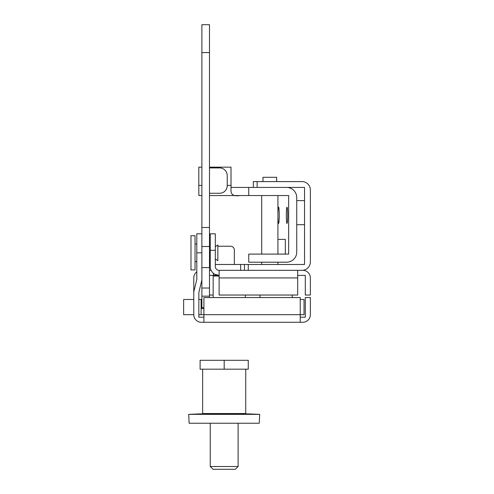 <?xml version="1.0" encoding="UTF-8"?>
<svg xmlns="http://www.w3.org/2000/svg" width="494" height="494" viewBox="0 0 494 494"><rect width="100%" height="100%" fill="white"/><g stroke="black" fill="none" stroke-linecap="round" stroke-linejoin="round"><path stroke-width="0.74" d="M201.373 322.286L203.911 322.286L201.373 322.286A7.601 7.601 0 0 1 193.772 314.678L193.772 292.781A7.601 7.601 0 0 1 193.988 290.972L196.81 279.443L196.81 233.816L201.879 233.816M300.228 322.286L203.911 322.286L203.911 297.567L300.228 297.567L300.228 322.286L302.766 322.286A7.601 7.601 0 0 0 310.368 314.678L310.368 297.567L305.298 297.567L305.298 317.216L300.228 317.216M203.911 317.216L198.841 317.216L198.841 292.479L201.879 280.055L201.879 24.7L209.487 24.7L209.487 52.58L201.879 52.58M193.772 297.567L193.772 299.469L183.632 299.469L183.632 314.678L193.772 314.678M198.841 297.567L198.841 299.469L201.879 299.469M300.228 299.469L304.032 299.469L304.032 314.678L198.841 314.678L198.841 317.216M214.921 274.331L219.12 275.386A8.873 8.873 0 0 1 210.246 266.519L210.246 233.816L215.316 233.816L215.316 266.519A3.804 3.804 0 0 0 219.12 270.323L302.766 270.323A7.601 7.601 0 0 1 310.368 277.924L310.368 295.035L305.298 295.035L305.298 275.386L297.697 275.386M213.309 273.225L213.606 275.386L219.12 275.386L213.606 275.386L217.978 275.386L217.978 276.023M297.697 270.323L297.697 295.035L219.12 295.035L219.12 270.323M213.606 275.386L209.487 275.386M193.772 295.035L193.772 277.924L193.772 295.035M198.841 295.035L198.841 292.479M213.161 295.035L209.487 295.035M196.81 271.842A7.601 7.601 0 0 0 193.772 277.924M201.12 314.678L201.12 299.469M219.12 276.023L213.161 276.023L213.161 297.567M203.911 308.596L201.879 308.596L201.879 267.612L209.487 267.612L209.487 246.506L201.879 246.506M209.487 246.506L209.487 227.481L201.879 227.481M209.487 297.567L209.487 267.612M209.487 167.917L219.626 167.917A7.601 7.601 0 0 1 227.228 175.518L227.228 185.658A7.601 7.601 0 0 1 219.626 193.265L209.487 193.265M209.487 227.481L209.487 52.58M215.316 259.041L217.848 260.69L217.848 244.975L215.316 246.617M210.246 243.956L209.487 243.956M196.81 243.956L195.037 243.956M210.246 261.703L209.487 261.703M196.81 261.703L195.037 261.703M195.037 269.94L195.037 235.718L190.98 235.718L190.98 269.94L195.037 269.94M209.487 264.488L210.246 264.488M215.316 264.488L304.539 264.488L304.539 187.43L257.139 187.43L257.139 181.601L253.336 181.601L253.336 187.43M302.007 270.323A8.367 8.367 0 0 0 310.368 261.956L310.368 189.968A8.367 8.367 0 0 0 302.007 181.601L257.139 181.601M209.487 270.323L211.105 270.323M244.468 270.323L244.468 264.488M217.848 246.24L230.525 246.24A3.804 3.804 0 0 1 234.329 250.044L234.329 264.488M215.316 246.24L215.903 246.24M296.74 224.696L304.539 224.696M296.74 200.613L304.539 200.613M286.989 207.202A8.114 0.667 -90 0 0 286.329 215.316A8.114 0.667 -90 0 0 286.989 223.424A8.114 0.667 -90 0 0 287.656 215.316A8.114 0.667 -90 0 0 286.989 207.202M277.924 216.915A8.114 0.667 -90 0 0 278.579 223.424A8.114 0.667 -90 0 0 279.24 215.316A8.114 0.667 -90 0 0 278.579 207.202A8.114 0.667 -90 0 0 277.924 213.717M209.487 167.157L231.001 167.157L231.007 190.239C230.815 194.729 233.798 196.495 239.961 195.544L288.657 195.544L288.657 254.095L248.741 254.095L248.741 262.209L286.631 262.209A10.139 10.102 90 0 0 296.74 252.07L296.74 197.569A10.139 10.102 90 0 0 286.631 187.43L248.741 187.43L248.741 195.544M231.007 190.239L231.007 187.43L248.741 187.43M285.328 254.095L285.328 239.399L277.924 239.399M238.973 195.544L209.487 195.544M201.879 195.544L198.86 195.544L198.81 185.404L201.879 185.404M231.001 167.157L231.038 187.43M201.879 167.157L198.81 167.157L198.81 185.404M276.659 181.601L276.659 177.297L262.969 177.297L262.969 181.601M261.703 195.544L261.703 254.095M261.703 262.209L261.703 264.488M277.924 195.544L277.924 254.095M277.924 262.209L277.924 264.488M209.61 413.676L238.763 413.676A760.433 760.433 0 0 1 259.671 414.361L188.702 414.361A760.433 760.433 0 0 1 209.61 413.676M188.702 414.361L189.116 423.228L259.257 423.228L259.671 414.361M245.734 369.179L245.734 413.534L202.639 413.534L202.639 369.179M238.127 466.509L210.246 466.509L213.031 469.3L235.342 469.3L238.127 466.509L238.127 423.228M248.266 369.179L200.107 369.179L200.107 360.305L248.266 360.305L248.266 369.179M224.19 369.179L224.19 360.305M201.879 252.829L196.81 252.829M210.246 250.297L215.316 250.297M297.697 277.924L219.12 277.924M209.487 288.021L201.879 288.021M209.487 296.165L201.879 296.165M203.911 307.688L201.879 307.688M248.266 264.488L248.266 270.323M240.664 270.323L240.664 264.488M227.228 185.404L231.001 185.404M292.244 295.035L292.244 297.567M260.054 295.035L260.054 297.567M245.351 295.035L245.351 297.567M210.246 423.228L210.246 466.509"/></g></svg>
